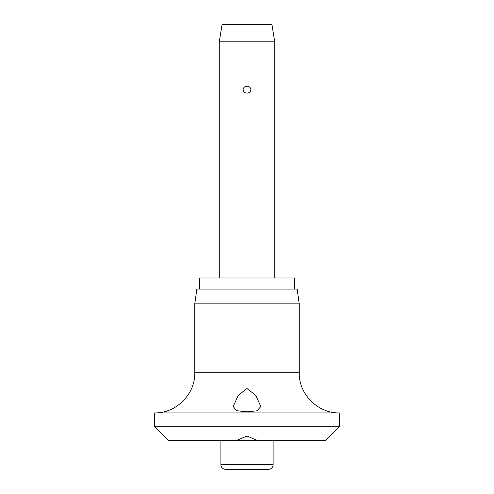 <?xml version="1.0" encoding="UTF-8"?>
<svg xmlns="http://www.w3.org/2000/svg" width="494" height="494" viewBox="0 0 494 494"><rect width="100%" height="100%" fill="white"/><g stroke="black" fill="none" stroke-linecap="round" stroke-linejoin="round"><path stroke-width="0.74" d="M247 436.023L257.973 440.648L236.027 440.648L247 436.023M236.027 440.648L168.435 440.648L154.566 426.779L339.434 426.779L325.565 440.648L257.973 440.648M154.566 412.916C176.055 413.472 195.328 394.193 194.778 372.711L299.222 372.711C298.672 394.193 317.945 413.472 339.434 412.916L154.566 412.916L154.566 426.779M247 411.842L236.787 410.73L233.137 406.537L238.281 395.324L247 388.512L255.818 395.459L260.863 406.537L256.96 410.81L247 411.842M194.778 303.847L196.853 289.058L297.147 289.058L299.222 303.847L194.778 303.847L194.778 372.711M294.375 289.058L294.375 277.968L199.625 277.968L199.625 289.058M273.114 464.681A4.619 4.619 0 0 1 268.489 469.3L225.511 469.3A4.619 4.619 0 0 1 220.886 464.681L273.114 464.681L273.114 440.648M219.268 41.799L222.041 24.7L271.959 24.7L274.732 41.799L219.268 41.799L219.268 277.968M247 93.1C244.721 92.971 243.419 91.822 243.104 89.642C243.419 87.463 244.721 86.308 247 86.184C249.279 86.308 250.582 87.463 250.896 89.642C250.582 91.822 249.279 92.971 247 93.1M220.886 440.648L220.886 464.681M274.732 41.799L274.732 277.968M299.222 372.711L299.222 303.847M339.434 426.779L339.434 412.916"/></g></svg>
